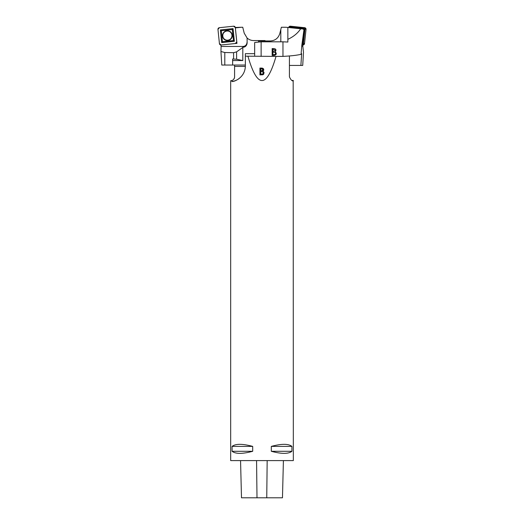 <?xml version="1.0" encoding="UTF-8"?>
<svg xmlns="http://www.w3.org/2000/svg" width="524" height="524" viewBox="0 0 524 524"><rect width="100%" height="100%" fill="white"/><g stroke="black" fill="none" stroke-linecap="round" stroke-linejoin="round"><path stroke-width="0.79" d="M235.289 27.477L241.518 27.255L235.342 27.896M220.945 45.012L236.959 43.368L235.361 27.903M220.945 45.051L221.089 46.466M243.215 47.193L243.175 46.446L221.089 46.446L220.951 51.496L224.796 52.511L233.593 52.701L236.593 51.856L243.215 47.193A4.67 3.917 86.9 0 0 247.132 42.595L247.099 38.016L247.132 42.595M243.175 46.446C245.553 46.178 246.863 44.684 247.099 41.972M241.518 27.255L242.743 27.255L244.217 33.182L247.099 38.016M232.63 60.548L242.809 60.548L242.809 47.18M242.809 60.548L236.593 59.238L232.63 58.989L232.63 65.048L245.356 65.048M265.085 40.964L265.046 40.571L253.675 40.571A9.746 9.746 0 0 1 247.125 38.036M232.63 65.048L221.776 65.048L220.951 51.496M236.959 43.368L236.468 42.889M227.37 40.204A4.605 4.592 -25.6 0 1 222.772 35.776A4.605 4.592 -25.6 0 1 227.056 31.027A4.605 4.592 -25.6 0 1 231.949 35.128A4.605 4.592 -25.6 0 1 227.37 40.204M234.366 41.265L233.056 28.604L220.368 29.94L221.678 42.601L234.366 41.265L233.462 40.564L232.328 29.567L221.311 30.726L222.445 41.717L233.462 40.564M233.586 26.2A1.565 1.559 -25.6 0 1 235.309 27.589L236.769 41.789A1.565 1.559 -25.6 0 1 235.374 43.505L221.148 45.005L219.432 43.61L217.964 29.416L219.359 27.693L233.586 26.2L235.309 27.589L236.769 41.789L235.374 43.505L221.148 45.005A1.565 1.559 -25.6 0 1 219.432 43.61L217.964 29.416A1.565 1.559 -25.6 0 1 219.359 27.693L233.586 26.2M232.256 35.128A4.893 4.88 154.4 0 0 224.521 31.695A4.893 4.88 154.4 0 0 225.386 40.106A4.893 4.88 154.4 0 0 232.256 35.128M221.678 42.601L222.445 41.717M220.368 29.94L221.311 30.726M233.056 28.604L232.328 29.567M303.324 29.043L285.934 27.255L303.324 29.043L303.953 29.816L302.61 42.405L302.852 46.505L301.765 45.699L303.953 29.816M303.848 29.737L303.291 29.134M258.863 42.058L258.961 40.964L270.325 40.964C275.159 40.649 278.316 38.187 279.79 33.575L281.362 27.255L285.934 27.255M261.122 56.389L261.122 41.815L282.967 41.815L282.967 56.389C290.702 55.996 296.741 55.308 301.09 54.332L301.641 53.69L300.887 65.441L302.721 65.441L303.481 52.295L302.852 46.459M300.887 65.441L289.418 65.441M282.967 41.815L287.853 42.044L287.853 39.339C293.361 36.798 297.586 33.366 300.521 29.036M301.09 54.332L301.765 45.699M287.853 39.339L287.853 27.72M282.967 56.389L276.037 56.389M272.159 48.575C275.716 48.405 276.751 49.472 275.264 51.778C276.862 53.618 276.521 54.83 274.248 55.426L272.159 55.426L272.159 48.575M254.664 55.479L254.664 42.496L261.122 41.815M272.886 49.38L272.886 51.457C276.233 50.756 276.233 50.062 272.886 49.38M272.886 52.262L272.886 54.62L275.159 54.398C276.102 52.891 275.342 52.177 272.886 52.262M290.388 27.687A1.284 1.277 165 0 1 291.324 27.412L303.252 28.663A1.284 1.277 165 0 1 304.392 30.071L303.121 41.972A1.284 1.277 165 0 1 302.623 42.857M288.907 27.53L289.549 27.353A0.616 0.616 165 0 1 290.224 26.803L304.451 28.303A0.616 0.616 165 0 1 305.001 28.977L303.481 43.171A0.616 0.616 165 0 1 302.807 43.721L302.584 43.695M304.516 43.61L306.036 29.416A1.565 1.565 -15 0 0 304.647 27.693L290.414 26.2A1.565 1.565 -15 0 0 288.704 27.51L290.414 26.2L304.647 27.693L306.036 29.416L304.516 43.61L302.996 45.012A1.565 1.565 -15 0 0 304.516 43.61L303.481 43.171M247.976 56.389C257.33 88.595 266.677 88.595 276.03 56.389L245.356 56.179L245.356 53.69L254.664 53.69M263.041 71.251L264.004 72.325L263.631 74.29L262.74 74.801L259.93 74.867L259.93 68.074L262.21 68.081L263.48 68.729L263.801 69.954L263.041 71.336L264.07 72.941M245.356 56.179L245.356 66.031C245.16 77.67 234.045 81.914 231.883 81.541L231.883 80.526L230.671 80.716L230.671 460.596L293.335 460.596L293.171 80.709M289.418 55.963L289.418 76.799C292.392 83.65 294.973 79.733 292.123 80.526L292.739 80.67M230.835 80.709L231.267 80.67M233.704 79.275L234.49 77.67M252.692 446.396L252.692 451.295C242.461 454.039 235.59 454.039 232.086 451.295L232.086 446.396C235.59 443.651 242.461 443.651 252.692 446.396L232.086 446.396M291.92 446.396L291.92 451.295C288.416 454.039 281.545 454.039 271.314 451.295L271.314 446.396C281.545 443.651 288.416 443.651 291.92 446.396L271.314 446.396M240.555 460.596L241.492 497.8L282.469 497.8L283.405 460.596M232.086 451.295L252.692 451.295M271.314 451.295L291.92 451.295M245.356 66.417L234.588 66.417L234.588 65.048M231.883 80.526A3.917 3.917 0 0 0 234.588 76.799L234.588 66.417M239.252 78.443A15.668 15.668 0 0 1 231.883 81.541M263.323 72.901L262.937 73.923L260.657 74.146L262.937 73.845L263.323 72.901L262.74 71.847L260.657 71.729L260.657 74.067M260.657 70.93L263.094 70L262.576 68.972L260.657 68.88L260.657 70.93L262.557 70.845L263.094 69.921M263.808 69.856L259.93 68.159L259.93 74.945M258.574 42.084L258.574 40.571M224.796 52.511L224.796 65.048M233.593 58.989L233.593 52.701M236.593 51.856L236.593 59.238M260.074 40.571L260.074 40.964M232.073 35.134A4.723 4.703 -25.6 0 1 225.451 39.929A4.723 4.703 -25.6 0 1 224.613 31.82A4.723 4.703 -25.6 0 1 232.073 35.134M280.805 41.815L280.805 29.495M290.414 26.2L290.224 26.803M304.647 27.693L304.451 28.303M302.8 44.396L302.807 43.721M306.036 29.416L305.001 28.977M303.933 29.986L304.392 30.071M303.121 41.972L302.662 41.887M303.252 28.663L303.2 29.03M291.324 27.412L291.272 27.779M256.996 497.8L256.57 460.596M266.749 497.8L267.168 460.596"/></g></svg>

